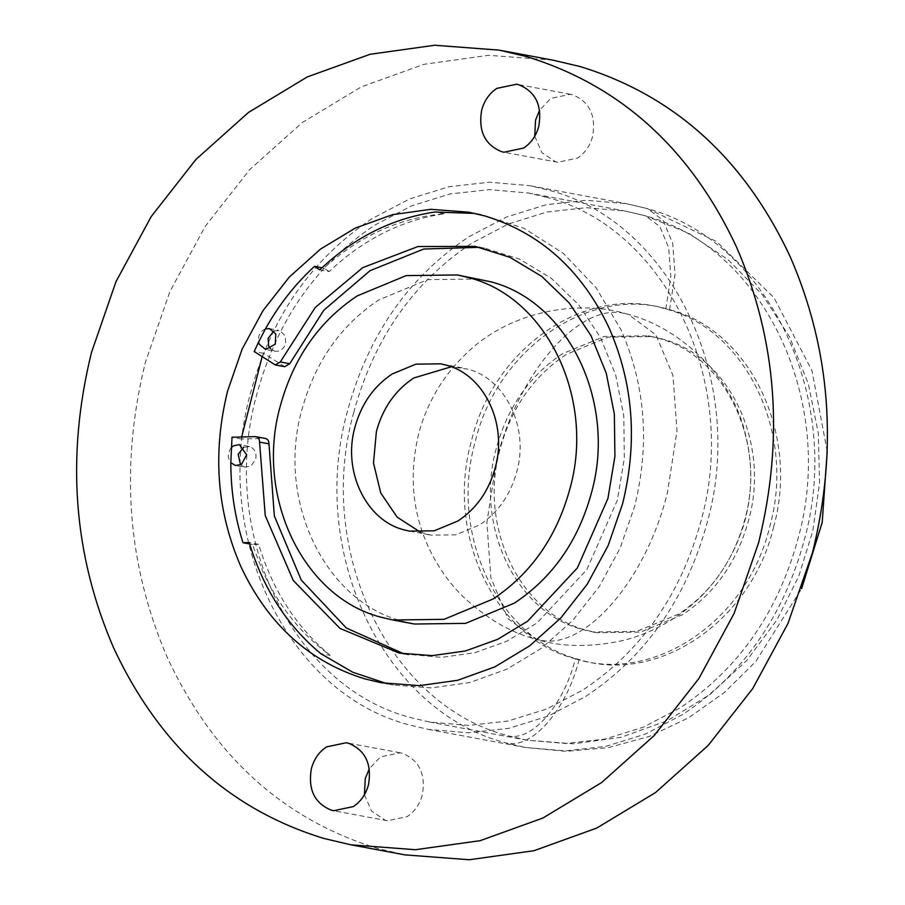 <?xml version="1.0" encoding="UTF-8"?>
<svg xmlns="http://www.w3.org/2000/svg" width="905" height="905" viewBox="0 0 905 905"><rect width="100%" height="100%" fill="white"/><g stroke="black" fill="none" stroke-linecap="round" stroke-linejoin="round"><path stroke-width="0.68" stroke-dasharray="4.53 3.39" d="M546.258 197.2L528.226 192.969L489.22 189.631L449.909 193.987L411.436 205.933L374.896 225.096C316.377 264.068 277.021 320.427 256.85 394.184C217.822 532.412 292.021 687.574 411.617 717.835L429.637 722.066L468.654 725.403L507.965 721.047L546.439 709.101L582.978 689.938C641.498 650.967 680.854 594.608 701.024 520.85C740.052 382.623 665.854 227.46 546.258 197.2M582.899 629.608L592.99 631.984L636.826 631.407L678.807 613.997C711.568 592.187 733.593 560.636 744.883 519.357C766.727 441.991 725.199 355.145 658.263 338.21L648.172 335.834L604.325 336.411L562.344 353.821C529.583 375.632 507.558 407.182 496.268 448.461C474.424 525.828 515.952 612.674 582.899 629.608M566.111 354.522C533.35 376.333 511.336 407.884 500.046 449.163C478.191 526.529 519.719 613.375 586.666 630.31L596.757 632.686L640.593 632.109L682.585 614.699C715.335 592.888 737.36 561.349 748.65 520.058C770.506 442.692 728.966 355.846 662.03 338.911L651.939 336.536L608.103 337.113L566.111 354.522M420.44 532.197L431.04 535.149L455.803 534.821L479.526 524.99C498.033 512.671 510.465 494.843 516.846 471.528C529.187 427.816 505.725 378.754 467.908 369.183L451.267 366.785M372.023 218.671C311.874 258.717 271.432 316.637 250.708 392.431C210.594 534.482 286.851 693.943 409.75 725.029L428.28 729.396L468.371 732.824L508.768 728.333L548.306 716.07L585.852 696.364C646 656.317 686.431 598.397 707.167 522.604C747.281 380.553 671.024 221.092 548.125 190.005L529.595 185.649L489.503 182.222L449.106 186.702L409.569 198.964L372.023 218.671M552.978 60.16L488.598 55.284L423.891 64.323L361.095 86.982L302.372 122.458L249.757 169.529L205.073 226.578L169.88 291.614L145.377 362.396C119.799 466.166 127.13 564.584 167.38 657.652C213.252 756.026 283.401 819.647 377.826 848.505L404.897 854.874M364.444 794.714L371.514 811.027L385.134 820.202L387.453 820.756L407.148 816.627C414.671 811.615 419.728 804.375 422.318 794.907C425.882 774.114 419.253 760.257 402.431 753.322L400.123 752.779L380.428 756.908L369.274 768.786M534.742 136.214L541.812 152.538L555.444 161.712L557.752 162.255L577.447 158.126C584.969 153.115 590.026 145.875 592.617 136.406C596.18 115.614 589.551 101.756 572.729 94.833L570.422 94.278L550.726 98.407L539.572 110.286M478.768 278.966L427.692 279.634L378.776 299.917C340.608 325.336 314.94 362.091 301.784 410.191C276.33 500.341 324.714 601.531 402.714 621.271L414.479 624.031M270.561 348.832L274.984 351.276L265.561 349.522M274.272 351.106C279.758 352.011 283.57 349.421 285.709 343.323L285.211 335.732L279.588 330.529L273.876 331.049M265.437 328.888C260.12 331.298 257.834 335.687 258.581 342.056M240.56 464.853L244.984 467.285L235.549 465.532M244.271 467.127L250.877 466.12L255.708 459.333C256.805 452.941 254.757 448.676 249.588 446.538L239.452 444.615M249.588 446.538L242.97 447.545M231.239 447.749C227.528 452.851 227.393 457.84 230.82 462.749M330.201 655.401C296.354 627.233 272.507 590.207 258.672 544.324L252.427 544.482L262.722 571.27C278.785 606.237 301.274 634.281 330.201 655.401L320.777 653.636M404.015 653.919L441.674 657.381L474.797 652.743L506.936 641.159L536.993 622.991L586.791 569.698L617.357 500.182L624.337 458.145L623.783 415.814L615.694 375.009L600.445 337.441L578.657 304.725L551.269 278.231L519.436 259.09L484.514 248.117L479.786 247.314M265.391 438.439L255.142 436.617M241.646 436.979L241.454 438.993L264.565 438.382M284.702 366.695L263.615 353.289L262.133 356.717M329.205 271.591L323.9 268.129C359.817 235.673 399.987 217.562 444.412 213.761C401.65 220.073 363.244 239.35 329.205 271.591L319.782 269.837M387.317 683.784L393.358 685.017L431.481 687.902L469.786 682.551L506.97 669.134L541.744 648.127L572.899 620.253L599.348 586.485L620.197 547.977L634.699 506.065C649.96 444.072 645.423 385.372 621.101 329.974L596.044 287.654L563.227 253.264L524.255 228.467L481.041 214.462L474.967 213.444M444.412 213.761L434.988 212.008M323.9 268.129L321.965 267.767M263.615 353.289L254.192 351.536M241.454 438.993L232.019 437.239M252.427 544.482L249.667 543.973M258.672 544.324L249.248 542.559M353.798 412.25C314.759 550.466 388.958 705.64 508.553 735.889L526.586 740.132L565.602 743.469L604.902 739.102L643.376 727.168L679.915 708.004C738.446 669.033 777.791 612.674 797.961 538.916C836.989 400.689 762.802 245.526 643.195 215.266L625.174 211.023L586.157 207.686L546.846 212.053L508.372 223.988L471.833 243.162C413.314 282.134 373.969 338.493 353.798 412.25M575.342 658.817C654.462 683.976 747.688 620.513 769.804 526.461C796.027 433.586 746.173 329.33 665.808 309.001C586.7 283.842 493.463 347.305 471.347 441.357C445.124 534.233 494.978 638.489 575.342 658.817C564.154 704.565 532.14 741.523 508.553 735.889M665.808 309.001L670.82 276.67L668.705 247.778L659.79 226.465L645.322 215.763L643.195 215.266M773.571 527.163C799.805 434.287 749.951 330.031 669.587 309.702C590.467 284.543 497.241 348.006 475.125 442.059C448.891 534.934 498.746 639.19 579.11 659.53C658.229 684.678 751.455 621.215 773.571 527.163M669.587 309.702L675.017 274.645L672.72 243.321L663.048 220.209L647.369 208.603L626.532 203.704L586.44 200.276L546.043 204.768L506.506 217.03L468.96 236.725C408.811 276.772 368.38 334.703 347.644 410.497C307.542 552.548 383.788 711.997 506.698 743.096L525.217 747.451L565.308 750.879L605.705 746.399L645.254 734.125L682.8 714.43C742.937 674.383 783.379 616.463 804.104 540.67C844.218 398.619 767.972 239.158 645.061 208.06M579.11 659.53C566.983 709.135 532.264 749.193 506.698 743.096M283.254 366.106L273.83 364.353M624.178 313.368C579.076 302.609 517.83 373.279 496.438 460.781L486.867 522.604L490.906 577.865L507.965 618.635L535.624 639.088C560.761 647.03 589.528 647.584 621.939 640.763C639.077 636.679 655.729 629.62 671.917 619.597C706.703 597.605 730.697 565.885 743.91 524.414C752.338 494.899 753.017 465.656 745.98 436.663C733.084 376.016 679.497 327.701 628.24 314.329L624.178 313.368M539.697 640.05L535.624 639.088C510.612 632.686 486.302 618.409 462.693 596.271C450.566 584.291 440.226 570.139 431.708 553.803C412.329 515.861 408.2 475.001 419.332 431.199C427.635 402.42 442.093 377.736 462.704 357.147C506.992 310.687 578.6 298.82 628.24 314.329L655.899 334.782L672.969 375.552L677.008 430.814L667.438 492.637C646.034 580.139 584.8 650.808 539.697 640.05M528.226 192.969L625.174 211.023L645.322 215.763L688.343 233.049L728.152 259.758L762.496 294.94L789.613 337.011L808.38 383.912L818.324 433.371L819.568 483.089L812.814 530.952L798.719 576.394L776.716 620.208L746.942 660.277L710.131 694.384L667.596 720.55L621.237 737.292L573.397 743.797L526.586 740.132L429.637 722.066M596.757 632.686L592.99 631.984M651.939 336.536L648.172 335.834M827.204 451.38L811.943 370.564L773.956 297.666L716.624 241.59L647.369 208.603L626.532 203.704L529.595 185.649M428.28 729.396L525.217 747.451L566.1 751.32L608.036 747.7L649.394 736.399L688.648 717.744L724.419 692.483L755.63 661.668L801.615 588.68M462.206 367.849L440.667 363.833M409.49 531.133L431.04 535.149M570.422 94.278L516.563 84.244M557.752 162.255L503.904 152.221M400.123 752.779L346.264 742.745M387.453 820.756L333.594 810.722M269.452 328.606L278.876 330.359M393.358 685.017L381.243 682.755M468.914 212.211L481.041 214.462M408.732 654.881L399.297 653.127M484.514 248.117L475.091 246.364"/><path stroke-width="1.36" d="M451.267 366.785L413.721 378.007C395.225 390.327 382.781 408.144 376.401 431.47L373.482 463.021L380.734 492.965L397.148 517.14L420.44 532.197M446.369 365.168L440.667 363.833L415.904 364.149L392.182 373.991C373.675 386.311 361.231 404.139 354.862 427.454C342.52 471.166 365.971 520.228 403.788 529.798L409.49 531.133L434.264 530.805L457.975 520.975C476.483 508.655 488.926 490.827 495.307 467.512C507.648 423.8 484.186 374.738 446.369 365.168M351.038 844.84L404.897 854.874L469.276 859.75L533.984 850.711L596.78 828.052L655.503 792.576L708.117 745.505L752.802 688.456L787.995 623.421L812.498 552.638C838.075 448.869 830.745 350.45 790.495 257.382C744.623 159.009 674.474 95.387 580.048 66.529L552.978 60.16L499.119 50.126L434.751 45.25L370.043 54.289L307.236 76.948L248.513 112.424L195.899 159.495L151.226 216.544L116.021 281.579L91.518 352.362C65.941 456.131 73.282 554.55 113.521 647.618C159.404 745.992 229.553 809.613 323.967 838.471L351.038 844.84L415.418 849.716L480.125 840.677L542.921 818.018L601.644 782.542L654.258 735.471L698.943 678.422L734.136 613.386L758.639 542.604C784.216 438.835 776.886 340.416 736.647 247.348C690.764 148.974 620.615 85.353 526.201 56.495L499.119 50.126M369.274 768.786L365.258 778.628L364.444 794.714M539.572 110.286L535.556 120.127L534.742 136.214M381.175 617.255L392.928 620.016L444.016 619.348L492.931 599.065C531.099 573.646 556.767 536.891 569.912 488.791C595.377 398.641 546.982 297.451 468.982 277.711L457.229 274.95L406.153 275.618L357.226 295.901C319.058 321.32 293.401 358.075 280.245 406.175C254.791 496.325 303.175 597.515 381.175 617.255M518.882 84.799L516.563 84.244L496.868 88.373C489.345 93.385 484.288 100.625 481.698 110.093C478.145 130.886 484.763 144.743 501.585 151.678L503.904 152.221L523.599 148.092C531.111 143.081 536.167 135.841 538.758 126.372C542.321 105.58 535.692 91.722 518.882 84.799M348.583 743.288L346.264 742.745L326.569 746.874C319.046 751.885 313.99 759.125 311.399 768.594C307.836 789.386 314.465 803.244 331.287 810.167L333.594 810.722L353.301 806.593C360.812 801.581 365.869 794.341 368.459 784.873C372.023 764.08 365.394 750.211 348.583 743.288M392.928 620.016L414.479 624.031L465.555 623.364L514.47 603.069C552.65 577.662 578.306 540.907 591.463 492.806C616.916 402.657 568.532 301.456 490.533 281.726L457.229 274.95M273.876 331.049L268.151 338.312L268.649 345.902L270.561 348.832M265.437 328.888L258.581 342.056L259.226 344.149L265.561 349.522L275.301 344.138L275.776 333.968L269.452 328.606L265.437 328.888C278.797 304.974 295.143 284.136 314.476 266.364L319.782 269.837C353.821 237.596 392.227 218.32 434.988 212.008L474.967 213.444M243.875 447.059L238.151 454.333L240.56 464.853M404.015 653.919L346.366 628.036L301.263 580.06L274.351 515.997L268.989 443.869L259.565 442.115C259.52 438.733 258.049 436.911 255.142 436.617L232.019 437.239L230.82 462.749C230.832 490.476 234.881 517.14 243.004 542.729L249.667 543.973M365.213 678.988L381.243 682.755L419.354 685.651L457.67 680.289L494.854 666.883L529.629 645.876L560.783 618.002L587.232 584.223L608.081 545.715L622.583 503.802C637.844 441.821 633.308 383.12 608.986 327.712C581.745 270.143 540.398 232.902 484.956 215.978L468.914 212.211L430.803 209.315L392.487 214.677L355.303 228.083L320.528 249.09L289.385 276.964L262.925 310.743L242.088 349.251L227.574 391.164C212.313 453.145 216.849 511.845 241.183 567.254C268.423 624.823 309.759 662.064 365.213 678.988M479.786 247.314L423.766 249.022L369.998 270.708L323.798 310.245L289.713 363.719L280.29 361.966L275.278 364.93L284.702 366.695L289.713 363.719M268.989 443.869C268.943 440.486 267.473 438.665 264.565 438.382M262.133 356.717L241.646 436.979M231.239 447.749L233.547 445.792L239.452 444.615L246.669 454.83L241.454 464.367L235.549 465.532L230.82 462.749M243.004 542.729L249.248 542.559C263.084 588.454 286.93 625.479 320.777 653.636L352.712 672.211L387.317 683.784M321.965 267.767L314.476 266.364M258.581 342.056L254.192 351.536L275.278 364.93M259.565 442.115L265.244 515.567L293.254 580.478L339.963 628.398L399.297 653.127L432.251 655.616L465.374 650.989L497.512 639.394L527.57 621.237L577.367 567.944L607.934 498.429L614.914 456.392L614.348 414.06L606.271 373.256L591.022 335.687L569.234 302.96L541.846 276.466L510.013 257.337L475.091 246.364L417.94 246.545L362.758 267.631L315.245 307.474L280.29 361.966M265.391 438.439L255.142 436.617M801.615 588.68L822.192 522.411L827.204 451.38"/></g></svg>
